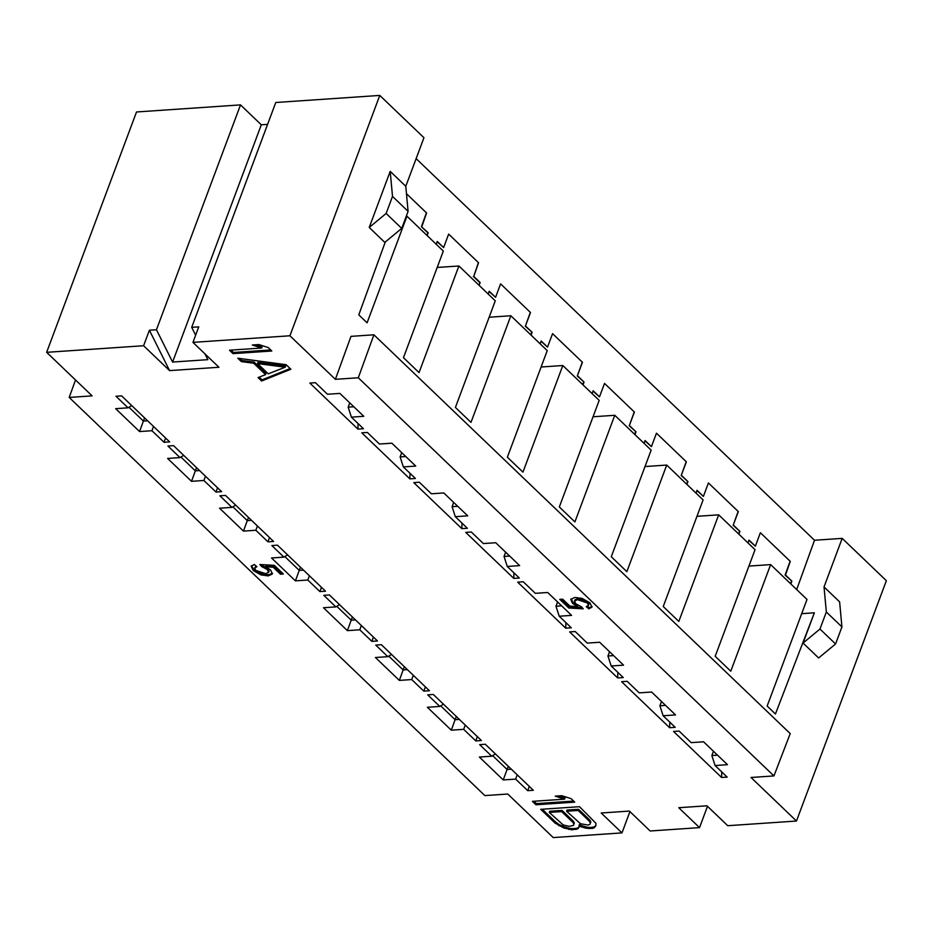 <?xml version="1.0" encoding="UTF-8"?>
<svg xmlns="http://www.w3.org/2000/svg" width="933" height="933" viewBox="0 0 933 933"><rect width="100%" height="100%" fill="white"/><g stroke="black" fill="none" stroke-linecap="round" stroke-linejoin="round"><path stroke-width="1.4" d="M335.379 379.323L358.295 377.772L373.9 334.807L350.983 336.358L335.379 379.323L289.918 335.775L379.778 95.423L275.771 102.502L191.708 327.343L198.752 326.865L192.956 342.376L289.918 335.775M285.195 367.194L257.555 363.578L268.272 373.841L285.195 367.194L285.626 366.028L257.986 362.412L257.555 363.578M131.728 405.575L128.054 407.826L115.657 408.666L139.553 431.559L151.951 430.719L164.033 442.289L169.654 441.904L121.593 395.872L115.972 396.245L128.054 407.826M385.259 242.02L358.785 314.876L367.089 322.83L406.94 216.211L406.263 216.258M406.94 216.211L443.315 251.059L403.453 357.666L419.045 372.594L458.896 265.987L437.18 267.468M458.896 265.987L495.271 300.823L455.409 407.429L470.99 422.369L510.852 315.751L489.137 317.232M510.852 315.751L547.228 350.598L507.365 457.205L522.947 472.133L562.809 365.526L541.093 367.007M562.809 365.526L599.184 400.362L559.322 506.969L574.903 521.909L614.765 415.29L593.05 416.771M614.765 415.29L651.141 450.138L611.278 556.744L626.859 571.672L666.722 465.066L645.006 466.547M666.722 465.066L703.097 499.901L663.235 606.508L678.816 621.448L718.678 514.829L696.963 516.311M75.526 379.988L69.194 397.435L92.11 395.872L46.65 352.324L143.6 345.735L149.397 330.224L156.452 329.746L240.516 104.893L136.521 111.972L46.65 352.324M379.778 95.423L423.944 137.722L405.785 186.285L408.094 211.348L401.726 228.398L384.804 242.393L369.223 227.465L386.134 213.47L392.513 196.408L390.192 171.357L369.223 227.465M165.584 438.009L164.033 442.289M153.513 426.439L151.951 430.719M147.612 420.795L143.39 421.075L139.553 431.559M144.58 417.879L143.39 421.075L128.964 407.266M349.77 402.881L348.172 407.15L353.817 406.765M348.172 407.15L351.391 417.144L363.788 416.305L339.88 393.411L327.495 394.251L315.412 382.682L309.849 383.066L357.91 429.098L358.074 423.547M357.91 429.098L363.473 428.725L351.391 417.144M426.848 235.279L428.177 232.749L421.424 226.684L426.369 212.992M427.781 232.772L421.424 226.684M427.151 235.571L428.177 232.749M421.809 226.661L426.591 212.981L406.473 193.702M478.804 285.055L480.133 282.512L473.766 276.425L478.547 262.744L448.656 234.113L443.63 247.548L437.262 241.46L436.247 244.283M217.541 487.784L215.989 492.053L221.611 491.679L173.55 445.636L167.928 446.021L180.011 457.59L167.613 458.43L191.51 481.323L195.347 470.85L180.92 457.03M205.47 476.215L203.907 480.483L215.989 492.053M183.684 455.351L180.011 457.59M199.569 470.559L195.347 470.85L196.536 467.655M401.715 452.645L400.129 456.913L405.773 456.529M191.51 481.323L203.907 480.483M400.129 456.913L403.348 466.92L415.745 466.08L391.837 443.187L379.451 444.026L367.369 432.457L361.806 432.83L409.867 478.874L410.03 473.311M409.867 478.874L415.43 478.489L403.348 466.92M443.63 247.548L437.157 241.752M473.766 276.425L478.326 262.756M479.737 282.547L473.381 276.448M479.107 285.346L480.133 282.512M489.114 291.528L495.575 297.324L489.219 291.224L488.204 294.047M531.064 335.11L532.078 332.288L525.337 326.223L530.282 312.532M530.76 334.819L531.693 332.311M457.73 506.304L452.085 506.689L453.671 502.421M248.493 517.418L247.292 520.614L251.525 520.322M232.877 506.806L247.292 520.614L243.466 531.099L255.864 530.259L267.946 541.828L273.567 541.443L225.506 495.411L219.885 495.785L231.967 507.365L235.641 505.115M525.337 326.223L530.504 312.52M532.078 332.288L525.722 326.2M530.492 312.52L500.613 283.889L495.575 297.324M541.07 341.291L547.531 347.088L541.175 341L540.16 343.822M583.02 384.886L584.035 382.052L577.294 375.987L582.239 362.296M582.717 384.583L583.65 382.087M509.686 556.068L504.042 556.453L505.628 552.184M300.449 567.194L299.248 570.39L303.482 570.098M284.833 556.569L299.248 570.39L295.423 580.862L307.82 580.023L319.902 591.592L325.524 591.207L277.463 545.175L271.841 545.56L283.924 557.129L287.597 554.89M577.294 375.987L582.46 362.284M584.035 382.052L577.679 375.964M582.449 362.284L552.569 333.652L547.531 347.088M593.026 391.067L599.487 396.863L593.131 390.764L592.105 393.586M634.976 434.65L635.991 431.827L629.25 425.763L634.195 412.071M634.673 434.358L635.606 431.851M561.643 605.844L555.986 606.228L557.584 601.96M352.406 616.958L351.205 620.153L355.438 619.862M336.79 606.345L351.205 620.153L347.379 630.638L359.776 629.798L371.859 641.368L377.48 640.983L329.419 594.951L323.798 595.324L335.868 606.905L339.554 604.654M629.25 425.763L634.405 412.048L604.526 383.428L599.487 396.863M635.991 431.827L629.635 425.728M644.983 440.831L651.444 446.627L645.088 440.539L644.062 443.362M686.933 484.425L687.948 481.591L681.207 475.527L686.152 461.835M686.63 484.122L687.563 481.626M613.599 655.607L607.943 655.992L609.541 651.724M404.362 666.733L403.161 669.929L407.394 669.637M388.746 656.109L403.161 669.929L399.336 680.402L411.733 679.562L423.815 691.131L429.437 690.747L381.375 644.715L375.754 645.1L387.825 656.669L391.51 654.418M681.207 475.527L686.361 461.823L656.47 433.192L651.444 446.627M687.948 481.591L681.591 475.503M696.939 490.606L703.4 496.403L697.044 490.303L696.018 493.125M738.889 534.189L739.904 531.367L733.151 525.302L738.108 511.611M738.574 533.898L739.519 531.39M718.678 514.829L755.054 549.677L715.191 656.284L730.772 671.212L770.635 564.605L807.01 599.441L767.148 706.048L775.44 714.002L814.357 612.806L803.056 643.047L819.967 629.04L826.346 611.99L824.026 586.939L839.618 601.867L841.928 626.918L835.56 643.98L818.638 657.975L803.056 643.047M665.556 705.383L659.899 705.768L661.497 701.499M456.319 716.497L455.117 719.693L459.351 719.401M440.703 705.884L455.117 719.693L451.292 730.177L463.689 729.338L475.76 740.907L481.393 740.522L433.332 694.479L427.711 694.863L439.781 706.433L443.467 704.193M733.151 525.302L738.318 511.587L708.427 482.967L703.4 496.403M739.904 531.367L733.548 525.267M392.513 196.408L408.094 211.348M405.785 186.285L390.192 171.357M386.134 213.47L401.726 228.398M143.6 345.735L169.584 370.611L149.397 330.224M191.708 327.343L195.638 335.215M204.957 353.864L207.849 359.66L172.593 362.062L156.452 329.746M169.584 370.611L218.94 367.264L192.956 342.376M172.593 362.062L261.298 124.8L240.516 104.893M267.596 124.369L261.298 124.8M270.722 349.945L233.472 352.476L233.04 353.642L271.818 351.006L268.249 347.577L258.896 344.557L252.295 345L261.648 348.032L229.471 350.213L233.04 353.642M233.472 352.476L231.011 350.108M255.63 344.778L262.08 346.866L261.648 348.032M239.723 358.459L241.81 360.465L254.091 362.062L265.998 373.468L265.567 374.634L258.044 377.597L261.613 381.014L290.874 369.246L286.104 364.686L237.798 358.202L241.379 361.619L253.659 363.229L265.567 374.634M259.211 377.13L262.056 379.848L290.14 368.558M262.056 379.848L261.613 381.014M254.091 362.062L253.659 363.229M241.81 360.465L241.379 361.619M452.085 506.689L455.304 516.684L467.701 515.844L443.793 492.951L431.408 493.79L419.325 482.221L413.762 482.606L461.823 528.638L461.987 523.086M461.823 528.638L467.386 528.265L455.304 516.684M231.967 507.365L219.57 508.205L243.466 531.099M269.497 537.548L267.946 541.828M257.426 525.979L255.864 530.259M504.042 556.453L507.26 566.459L519.646 565.62L495.75 542.726L483.364 543.566L471.282 531.997L465.719 532.37L513.78 578.402L513.943 572.85M513.78 578.402L519.343 578.028L507.26 566.459M283.924 557.129L271.526 557.969L295.423 580.862M321.453 587.324L319.902 591.592M309.383 575.754L307.82 580.023M555.986 606.228L559.217 616.223L571.602 615.383L547.706 592.49L535.32 593.33L523.238 581.76L517.675 582.145L565.725 628.177L565.888 622.626M565.725 628.177L571.299 627.804L559.217 616.223M335.868 606.905L323.483 607.745L347.379 630.638M373.41 637.087L371.859 641.368M361.339 625.518L359.776 629.798M607.943 655.992L611.173 665.999L623.559 665.159L599.662 642.254L587.277 643.105L575.194 631.536L569.631 631.909L617.681 677.941L617.844 672.39M617.681 677.941L623.256 677.568L611.173 665.999M387.825 656.669L375.439 657.508L399.336 680.402M425.366 686.863L423.815 691.131M413.296 675.282L411.733 679.562M659.899 705.768L663.13 715.763L675.515 714.923L651.619 692.029L639.233 692.869L627.151 681.3L621.588 681.685L669.637 727.717L669.801 722.165M669.637 727.717L675.212 727.332L663.13 715.763M439.781 706.433L427.396 707.284L451.292 730.177M477.323 736.627L475.76 740.907M465.252 725.058L463.689 729.338M358.295 377.772L773.935 775.929L751.018 777.481L796.479 821.028L886.35 580.676L842.184 538.376L824.026 586.939M373.9 334.807L790.216 733.595L773.935 775.929M629.938 811.593L621.973 832.901L553.222 837.577L507.762 794.03L484.845 795.592L69.194 397.435M747.974 542.901L749.001 540.079L755.357 546.167L760.383 532.731L790.274 561.363L785.504 575.043L791.86 581.131L790.846 583.965M796.689 589.563L814.509 540.254L416.13 158.633M707.494 806.322L699.528 827.629L650.173 830.988L629.39 811.08L601.19 812.993L621.973 832.901M796.479 821.028L727.74 825.705L706.957 805.797L678.746 807.721L699.528 827.629M578.985 825.67L579.416 824.504L581.434 825.588L581.002 826.755L586.087 828.236L592.455 828.411L594.344 827.676L595.849 825.74L595.942 823.291L579.51 806.695L540.732 809.331L555.018 823.023L563.672 827.933L571.836 829.81L577.842 828.796L579.346 826.86L578.985 825.67L581.002 826.755M579.218 826.428L577.842 828.796M578.273 827.629L576.396 828.376L575.953 829.53M576.396 828.376L572.267 828.656L571.836 829.81M572.267 828.656L569.2 828.247L568.757 829.414M569.2 828.247L564.103 826.766L563.672 827.933M564.103 826.766L559.252 824.655L558.82 825.81M559.252 824.655L555.45 821.856L555.018 823.023M555.45 821.856L542.271 809.226M595.872 825.099L594.344 827.676M594.776 826.51L592.898 827.244L592.455 828.411M592.898 827.244L589.598 827.478L589.155 828.632M589.598 827.478L586.519 827.07L586.087 828.236M586.519 827.07L581.434 825.588M558.552 795.907L565.001 797.995L564.57 799.161L532.393 801.354L535.962 804.771L536.393 803.605L533.933 801.249M535.962 804.771L574.74 802.135L571.171 798.706L561.829 795.686L555.228 796.129L564.57 799.161M573.643 801.074L536.393 803.605M717.512 755.147L711.856 755.532L715.086 765.538L727.472 764.687L703.575 741.793L691.19 742.645L679.107 731.075L673.544 731.449L721.594 777.481L721.757 771.929M721.594 777.481L727.169 777.107L715.086 765.538M529.279 786.402L527.716 790.671L533.349 790.286L485.288 744.254L479.667 744.639L491.738 756.208L495.423 753.957M517.197 774.822L515.646 779.102L527.716 790.671M511.307 769.177L507.074 769.468L503.249 779.941L515.646 779.102M508.275 766.273L507.074 769.468L492.659 755.648M491.738 756.208L479.352 757.048L503.249 779.941M814.509 540.254L842.184 538.376M801.692 613.669L814.357 612.806M826.346 611.99L841.928 626.918M835.56 643.98L819.967 629.04M748.919 566.086L770.635 564.605M589.878 820.13L590.834 821.891L590.379 823.151L589.948 824.305L588.058 825.052L580.501 823.734L566.576 811.244L567.007 810.077L578.565 809.296L589.878 820.13L589.446 821.285L590.402 823.058L590.834 821.891M549.689 811.255L562.063 810.415L573.375 821.25L574.331 823.011L573.433 825.437L569.083 826.335L563.17 824.912L549.245 812.421L549.689 811.255M713.453 751.263L711.856 755.532M791.86 581.131L785.108 575.066L790.064 561.374M790.531 583.661L791.476 581.166M755.357 546.167L748.896 540.37M549.245 812.421L561.631 811.582L562.063 810.415M561.631 811.582L572.944 822.416L573.375 821.25M572.944 822.416L573.9 824.177L574.331 823.011M573.9 824.177L573.433 825.437M590.402 823.058L589.948 824.305M566.576 811.244L578.133 810.45L578.565 809.296M578.133 810.45L589.446 821.285M259.887 564.512L274.325 565.34L283.364 574.005L280.471 574.203L273.217 567.252L265.602 566.763L270.593 569.946L272.366 573.97L268.249 575.906L261.018 574.926L253.251 570.553L251.175 566.226L254.289 564.488L256.902 566.716L254.662 568.01L255.735 570.39L265.613 573.655L268.634 572.326L267.316 569.562L261.613 566.553L259.887 564.512M582.11 598.426L589.889 602.8L591.965 607.126L588.84 608.864L586.227 606.637L588.478 605.354L587.393 602.975L577.527 599.697L574.495 601.027L575.813 603.791L581.516 606.812L583.242 608.841L568.803 608.013L559.765 599.348L562.657 599.161L569.923 606.112L577.527 606.59L572.547 603.406L570.774 599.394L574.88 597.447L582.11 598.426M282.267 572.944L280.903 573.037L280.471 574.203M280.903 573.037L273.649 566.086L273.217 567.252M273.649 566.086L266.045 565.596L265.602 566.763M272.494 573.352L268.681 574.751L261.45 573.76L253.683 569.387L251.49 565.69M256.015 565.958L254.662 568.01M268.634 572.326L269.077 571.171L267.748 568.395L262.056 565.386L261.613 566.553M262.056 565.386L261.38 564.605M592.082 606.508L589.283 607.698L588.84 608.864M589.283 607.698L587.545 606.228M588.478 605.354L588.91 604.187L587.825 601.808L577.959 598.531L574.926 599.861L574.495 601.027M582.18 607.593L569.247 606.847L568.803 608.013M569.247 606.847L561.304 599.243M571.078 598.846L572.979 602.24L577.959 605.435L577.527 606.59M268.681 574.751L268.249 575.906M261.45 573.76L261.018 574.926M253.683 569.387L253.251 570.553M267.748 568.395L267.316 569.562M587.825 601.808L587.393 602.975M577.959 598.531L577.527 599.697M572.979 602.24L572.547 603.406"/></g></svg>
